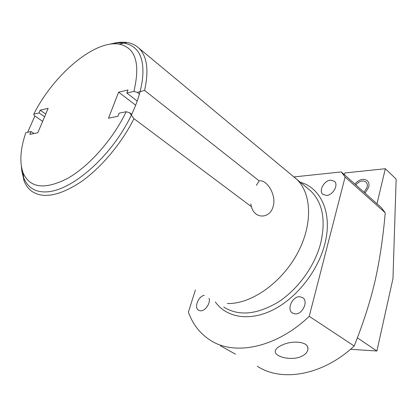 <?xml version="1.0" encoding="UTF-8"?>
<svg xmlns="http://www.w3.org/2000/svg" width="417" height="417" viewBox="0 0 417 417"><rect width="100%" height="100%" fill="white"/><g stroke="black" fill="none" stroke-linecap="round" stroke-linejoin="round"><path stroke-width="0.63" d="M139.575 94.148L137.339 92.402L144.569 90.421L259.192 180.905C266.724 179.128 276.815 195.208 273.104 206.577C270.086 218.706 254.709 219.571 251.435 206.707L133.951 118.663C121.529 143.531 100.977 167.936 80.851 181.937C59.673 195.797 43.363 198.951 31.927 191.403C28.392 188.828 25.75 185.263 24.009 180.707L21.72 169.912M137.339 92.402L133.899 91.401L126.841 93.017L137.313 101.091M256.372 185.362L259.192 180.905M112.898 43.488C118.047 42.18 122.786 41.856 127.112 42.508C131.72 43.217 135.629 45.088 138.835 48.106C147.123 56.264 149.036 70.369 144.569 90.421M42.649 121.321L34.215 115.598L33.777 114.133L39 112.934L44.577 116.755M133.899 91.401C140.524 63.342 135.588 47.59 119.09 44.139C94.565 39.761 53.449 74.831 33.777 114.133M39 112.934L40.168 110.187L48.143 108.331L37.811 132.757L29.852 134.373L31.051 131.564L25.833 132.637C20.313 148.942 19.401 162.333 23.091 172.815C29.847 188.119 44.645 190.001 67.497 178.46C89.144 166.284 113.132 139.148 126.153 111.725L119.085 113.184L117.886 116.301L108.483 118.209L118.621 92.157L135.739 105.261M131.772 114.347L129.63 112.736L133.951 118.663M129.63 112.736L126.153 111.725M126.841 93.017L128.014 89.973L118.621 92.157M250.789 203.892L251.435 206.707M309.232 316.331L354.2 346.011C363.426 322.821 370.369 301.152 375.034 281.006C379.642 260.615 383.041 237.883 385.245 212.795L345.114 177.037L309.232 316.331C276.044 348.044 234.099 356.17 210.064 340.079C199.925 333.475 192.701 324.165 188.395 312.145L195.391 289.966M345.114 177.037L341.294 171.924L293.891 176.933M204.33 295.356C198.362 296.133 193.842 307.584 198.518 310.217L200.504 310.821C205.19 311.264 210.783 303.06 209.073 298.27M330.587 180.123C324.197 180.436 318.452 190.809 322.763 194.312L326.532 195.464C332.902 195.271 338.76 184.84 334.507 181.317L330.587 180.123M299.745 296.706C292.546 296.179 286.484 309.216 292.254 312.932L295.194 313.918C302.377 314.59 308.559 301.486 302.867 297.748L299.745 296.706M354.2 346.011C322.654 375.529 281.642 382.321 257.247 366.215M282.017 345.099C292.176 340.157 308.57 341.351 307.96 348.831C307.793 351.932 305.515 354.507 301.126 356.551C290.769 361.19 273.651 356.415 275.314 350.906C275.83 348.81 278.066 346.876 282.017 345.099M220.437 345.823L235.469 354.148M385.245 212.795L381.341 207.702L341.294 171.924M31.051 131.564L34.017 133.529M40.168 110.187L45.734 114.018M21.376 166.294C21.95 176.193 25.239 183.412 31.249 187.952C35.815 191.241 41.679 192.487 48.836 191.684C71.14 189.302 104.229 162.114 124.438 128.029C144.751 93.966 148.27 60.382 135.28 48.502C128.884 42.753 120.242 41.356 109.358 44.311M34.861 116.035L27.663 132.262M293.907 176.944C311.046 189.412 313.991 221.312 298.301 251.691C282.752 282.106 251.425 304.353 227.359 303.493M357.353 337.817L376.895 350.999L350.504 349.29M344.359 174.66L344.796 172.961L385.329 168.734L396.15 179.091L392.97 278.561L376.895 350.999M376.978 203.804L385.329 168.734M364.046 192.253L367.132 187.233C367.612 185.091 367.257 183.397 366.063 182.146C362.868 179.982 359.459 180.91 355.842 184.924M365.078 193.175L368.737 187.092C369.332 184.434 368.889 182.333 367.408 180.78C363.525 178.106 359.334 179.19 354.841 184.027M223.731 307.053C238.613 316.362 256.716 314.741 278.04 302.189C297.863 289.476 314.699 266.176 320.683 243.236C326 219.952 322.607 202.453 310.509 190.741L307.991 188.651M215.313 301.976C226.478 317.618 249.324 321.716 272.916 309.935C296.471 298.191 317.827 271.238 324.707 244.419C332.881 213.796 321.293 188.031 300.318 182.276M119.09 44.139L127.112 42.508M23.091 172.815L24.009 180.707M307.939 188.604L138.835 48.106M323.071 194.572L322.763 194.312M198.857 310.415L198.518 310.217M292.729 313.245L292.254 312.932M307.683 347.168L307.954 348.831"/></g></svg>
